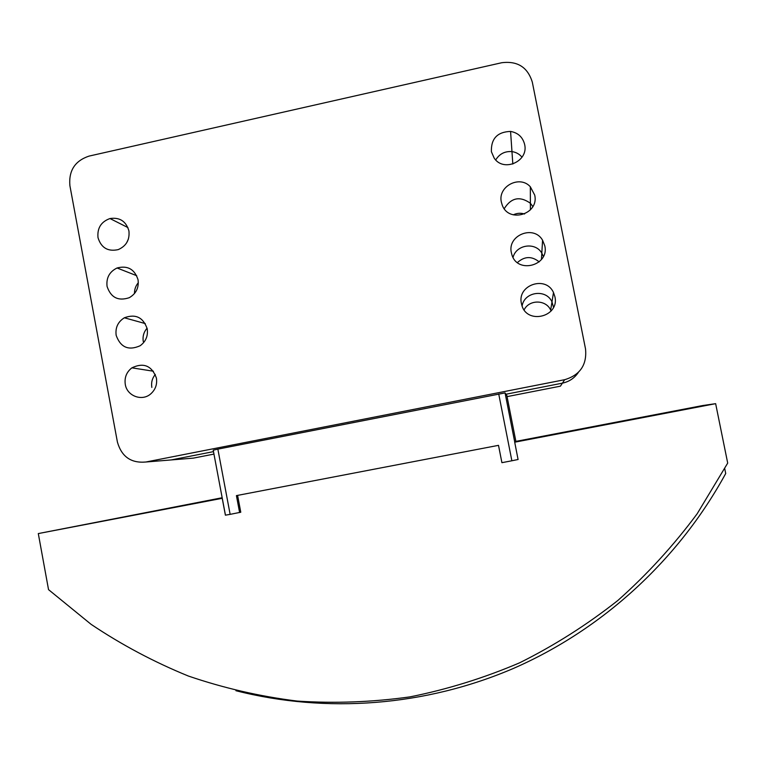 <?xml version="1.0" encoding="UTF-8"?>
<svg xmlns="http://www.w3.org/2000/svg" width="766" height="766" viewBox="0 0 766 766"><rect width="100%" height="100%" fill="white"/><g stroke="black" fill="none" stroke-linecap="round" stroke-linejoin="round"><path stroke-width="1.15" d="M126.639 242.841L128.429 238.935L126.639 242.841M134.49 293.541C134.404 289.433 135.687 285.814 138.34 282.692C135.687 285.814 134.404 289.433 134.49 293.541M143.28 341.559C142.476 336.504 143.74 332.042 147.082 328.193C143.74 332.042 142.476 336.504 143.28 341.559M151.84 387.414C151.055 382.55 152.204 378.232 155.297 374.44C152.204 378.232 151.055 382.55 151.84 387.414M495.726 159.941C499.461 153.851 504.88 151.074 511.966 151.611C516.054 152.195 519.396 154.062 522 157.202C519.396 154.062 516.054 152.195 511.966 151.611C504.88 151.074 499.461 153.851 495.726 159.941M524.566 214.001C520.708 212.814 516.935 213.092 513.258 214.844M504.239 208.687C511.152 197.647 519.875 195.828 530.388 203.258L532.839 206.542L530.388 203.258C519.875 195.828 511.152 197.647 504.239 208.687M539.178 261.895C531.795 255.94 524.547 256.17 517.414 262.575M513.048 257.405C516.131 244.622 535.357 241.73 541.811 253.125L543.372 256.447L541.811 253.125C535.357 241.73 516.131 244.622 513.048 257.405M551.08 311.006L550.668 310.077C545.976 299.487 529.172 299.372 524.135 309.847M522.106 305.969C524.298 291.655 546.187 288.638 551.98 301.9L553.521 307.3L551.98 301.9C546.187 288.638 524.298 291.655 522.106 305.969M145.923 462.003C131.11 463.363 121.612 456.718 117.418 442.087L69.898 185.678C68.586 170.674 74.963 160.822 89.009 156.111L501.711 62.735C517.5 60.744 527.697 67.217 532.313 82.144L585.53 348.97C587.043 364.817 580.092 375.062 564.676 379.697L145.923 462.003L171.191 459.935L213.494 451.634L171.191 459.935L193.358 458.125L213.963 454.085M507.063 396.625L560.425 386.169L562.407 383.153L505.981 394.231L562.407 383.153C569.176 381.707 574.5 378.126 578.359 372.41M171.191 459.935L166.212 460.347M225.395 515.164L222.217 498.302L38.3 533.576L48.536 589.638L91.049 624.3C121.593 644.79 154.033 662.025 188.359 676.033C223.538 688.06 259.76 696.399 297.026 701.062C334.627 703.561 372.295 702.154 410.04 696.868C447.536 689.352 484.064 677.996 519.626 662.81C554.354 645.518 587.091 624.74 617.836 600.487C647.184 574.404 673.62 545.507 697.156 513.775L727.7 463.085L715.645 403.663L702.738 405.54L515.882 441.388L506.833 395.457L505.062 392.91L217.86 449.125L230.135 514.359L240.773 512.234L237.594 495.382M715.645 403.663L514.704 442.202L515.872 441.398M518.075 459.495L514.704 442.202M222.169 497.737L38.3 533.576M724.741 468.715L725.718 473.503C678.36 560.243 602.239 629.508 513.842 668.249C425.159 706.396 326.153 713.653 235.928 690.712M239.614 512.559L236.416 495.612L498.503 445.343L501.912 462.674L511.87 460.778L498.723 393.954M230.135 514.359L225.443 515.164L213.226 450.188L217.86 449.125M518.113 459.485L511.87 460.778M98 237.632C97.119 228.096 101.112 221.728 109.978 218.54C119.745 217.132 126.055 221.24 128.918 230.882C129.856 239.787 126.294 246.03 118.232 249.611C107.91 251.851 101.169 247.858 98 237.632M107.068 286.417C106.12 277.866 109.452 271.719 117.064 267.985C127.654 265.266 134.653 269.201 138.052 279.791C139.029 287.738 136.099 293.713 129.272 297.696C118.223 301.344 110.821 297.591 107.068 286.417M116.164 335.336C115.187 327.695 117.916 321.844 124.351 317.785C135.601 313.648 143.223 317.335 147.216 328.844C148.192 335.929 145.827 341.559 140.14 345.753C128.525 350.876 120.53 347.41 116.164 335.336M125.279 384.398C124.322 377.561 126.524 372.037 131.896 367.843C143.625 362.28 151.802 365.679 156.408 378.04C157.346 384.36 155.469 389.626 150.778 393.858C142.083 401.681 127.003 396.051 125.279 384.398M491.389 151.706C490.968 138.646 497.364 131.886 510.568 131.426C518.065 132.777 522.757 137.124 524.633 144.448C528.846 161.3 503.578 172.58 494.175 158.102L491.389 151.706M501.376 202.157C497.469 186.55 519.616 174.715 530.321 186.76L534.687 195.043C539.398 214.231 508.557 223.615 502.209 205.001L501.376 202.157M511.382 252.761C507.025 235.296 533.73 224.505 542.577 240.227L544.779 245.781C549.615 265.706 517.146 274.276 511.841 254.551L511.382 252.761M521.426 303.518C516.849 285.086 545.832 275.109 553.492 292.545L554.9 296.681C559.802 316.98 526.539 325.062 521.732 304.82L521.426 303.518M514.762 442.183L505.062 392.91M564.676 379.697L562.407 383.153M512.827 164.058L510.568 131.426M530.417 209.874L530.321 186.76M541.428 259.54L542.577 240.227M550.668 310.077L553.492 292.545M515.882 441.398L506.833 395.457M127.922 227.569L109.978 218.54M136.712 275.703L117.064 267.985M145.253 323.568L124.351 317.785M153.42 371.223L131.896 367.843"/></g></svg>
